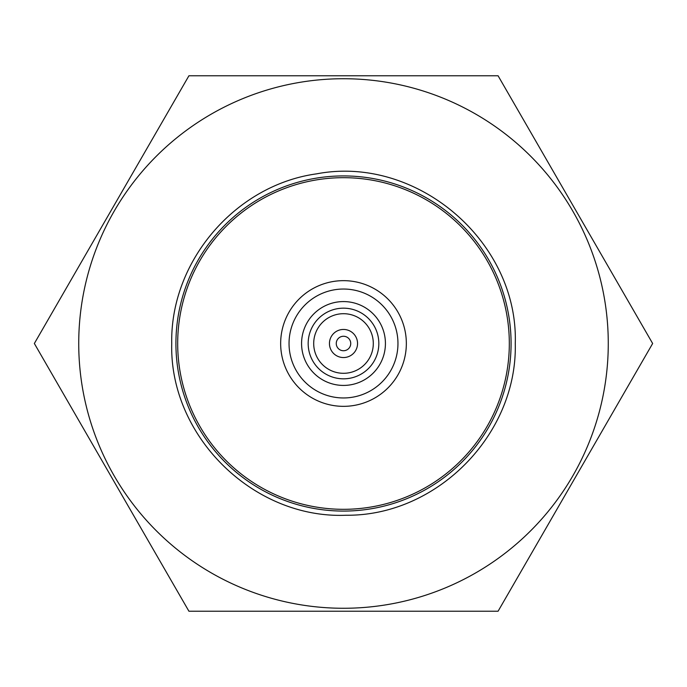 <?xml version="1.0" encoding="UTF-8"?>
<svg xmlns="http://www.w3.org/2000/svg" width="687" height="687" viewBox="0 0 687 687"><rect width="100%" height="100%" fill="white"/><g stroke="black" fill="none" stroke-linecap="round" stroke-linejoin="round"><path stroke-width="1.03" d="M78.73 343.5A264.77 264.77 0 0 0 343.5 608.27A264.77 264.77 0 0 0 608.27 343.5A264.77 264.77 0 0 0 343.5 78.73A264.77 264.77 0 0 0 78.73 343.5M175.924 343.5A167.576 167.576 0 0 0 343.5 511.076A167.576 167.576 0 0 0 511.076 343.5A167.576 167.576 0 0 0 343.5 175.924A167.576 167.576 0 0 0 175.924 343.5M177.684 343.5A165.816 165.816 0 0 0 343.5 509.316A165.816 165.816 0 0 0 509.316 343.5A165.816 165.816 0 0 0 343.5 177.684A165.816 165.816 0 0 0 177.684 343.5M289.038 343.5A54.462 54.462 0 0 0 343.5 397.962A54.462 54.462 0 0 0 397.962 343.5A54.462 54.462 0 0 0 343.5 289.038A54.462 54.462 0 0 0 289.038 343.5M385.424 343.5A41.924 41.924 0 0 0 343.5 301.576A41.924 41.924 0 0 0 301.576 343.5A41.924 41.924 0 0 0 343.5 385.424A41.924 41.924 0 0 0 385.424 343.5M378.829 343.5A35.329 35.329 0 0 0 343.5 308.171A35.329 35.329 0 0 0 308.171 343.5A35.329 35.329 0 0 0 343.5 378.829A35.329 35.329 0 0 0 378.829 343.5M34.35 343.5L188.925 611.232L498.075 611.232L652.65 343.5L498.075 75.768L188.925 75.768L34.35 343.5M313.701 343.5A29.799 29.799 0 0 0 343.5 373.299A29.799 29.799 0 0 0 373.299 343.5A29.799 29.799 0 0 0 343.5 313.701A29.799 29.799 0 0 0 313.701 343.5M329.451 343.5A14.049 14.049 0 0 0 343.5 357.549A14.049 14.049 0 0 0 357.549 343.5A14.049 14.049 0 0 0 343.5 329.451A14.049 14.049 0 0 0 329.451 343.5M350.739 343.5A7.239 7.239 0 0 0 343.5 336.261A7.239 7.239 0 0 0 336.261 343.5A7.239 7.239 0 0 0 343.5 350.739A7.239 7.239 0 0 0 350.739 343.5M406.343 343.5A62.843 62.843 0 0 0 343.5 280.657A62.843 62.843 0 0 0 280.657 343.5A62.843 62.843 0 0 0 343.5 406.343A62.843 62.843 0 0 0 406.343 343.5M515.267 343.5C517.56 434.287 437.009 516.109 346.196 515.241C253.486 519.157 169.277 436.271 171.733 343.5C170.093 261.438 235.332 185.061 316.63 173.845C416.7 154.704 518.522 241.661 515.267 343.5"/></g></svg>
